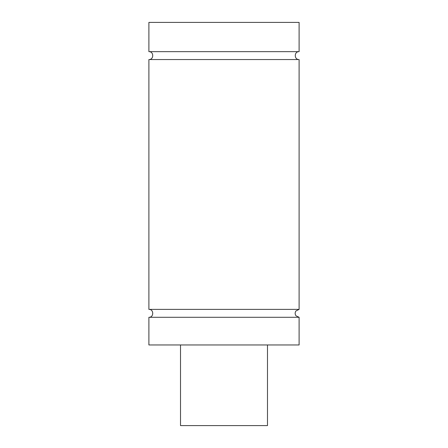 <?xml version="1.0" encoding="UTF-8"?>
<svg xmlns="http://www.w3.org/2000/svg" width="448" height="448" viewBox="0 0 448 448"><rect width="100%" height="100%" fill="white"/><g stroke="black" fill="none" stroke-linecap="round" stroke-linejoin="round"><path stroke-width="0.67" d="M299.107 317.29L148.893 317.29L148.893 344.96L299.107 344.96L299.107 317.29L296.072 315.868C294.902 314.272 294.857 312.637 295.932 310.979L299.107 309.383L148.893 309.383C153.994 309.137 153.994 317.531 148.893 317.29M299.107 51.654L299.107 22.4L148.893 22.4L148.893 51.654L299.107 51.654C294.006 51.408 294.006 59.802 299.107 59.556L148.893 59.556L148.893 309.383M180.516 344.96L180.516 425.6L267.484 425.6L267.484 344.96M148.893 51.654C153.994 51.408 153.994 59.802 148.893 59.556M299.107 59.556L299.107 309.383"/></g></svg>
